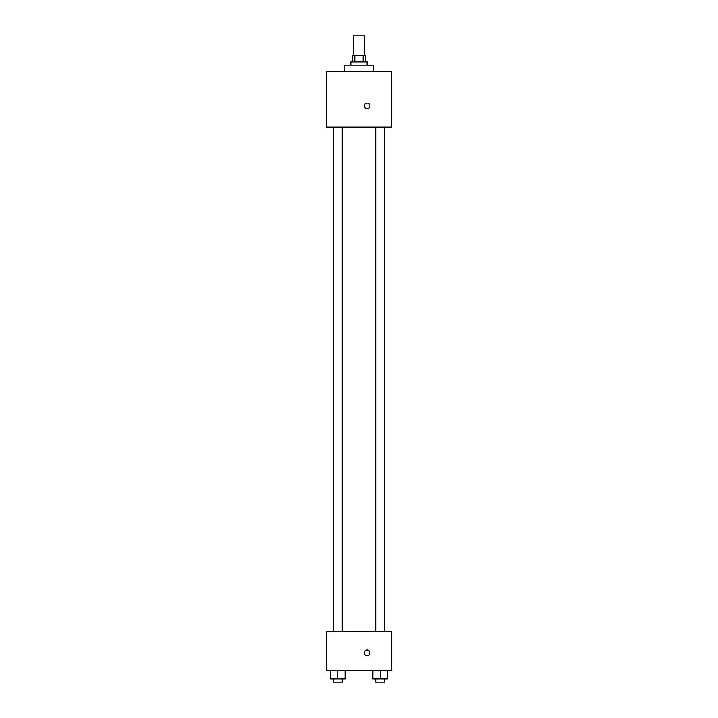 <?xml version="1.0" encoding="UTF-8"?>
<svg xmlns="http://www.w3.org/2000/svg" width="718" height="718" viewBox="0 0 718 718"><rect width="100%" height="100%" fill="white"/><g stroke="black" fill="none" stroke-linecap="round" stroke-linejoin="round"><path stroke-width="1.08" d="M364.699 55.43L364.699 35.9L353.301 35.9L353.301 55.43M354.827 61.945L354.827 55.43L352.493 55.43L352.493 61.945M354.827 55.43L365.507 55.43L365.507 61.945M363.173 61.945L363.173 55.43M350.86 65.194L350.86 61.945L367.14 61.945L367.14 65.194M373.647 71.71L373.647 65.194L344.353 65.194L344.353 71.71M326.448 71.71L391.552 71.71L391.552 127.05L326.448 127.05L326.448 71.71M367.14 108.741A2.845 2.845 0 0 1 364.672 104.469A2.845 2.845 0 0 1 369.608 104.469A2.845 2.845 0 0 1 367.14 108.741M326.448 631.643L391.552 631.643L391.552 670.702L326.448 670.702L326.448 631.643M367.14 655.651A2.845 2.845 0 0 1 364.672 651.379A2.845 2.845 0 0 1 369.608 651.379A2.845 2.845 0 0 1 367.14 655.651M372.902 670.702L372.902 678.842L387.549 678.842L387.549 670.702L387.549 678.842M380.226 678.842L380.226 670.702M384.713 678.842L384.713 682.1L375.729 682.1L375.729 678.842M330.451 670.702L330.451 678.842L345.098 678.842L345.098 670.702L345.098 678.842M337.774 678.842L337.774 670.702M342.271 678.842L342.271 682.1L333.287 682.1L333.287 678.842M375.729 127.05L375.729 631.643M384.713 127.05L384.713 631.643M342.271 631.643L342.271 127.05M333.287 631.643L333.287 127.05"/></g></svg>
